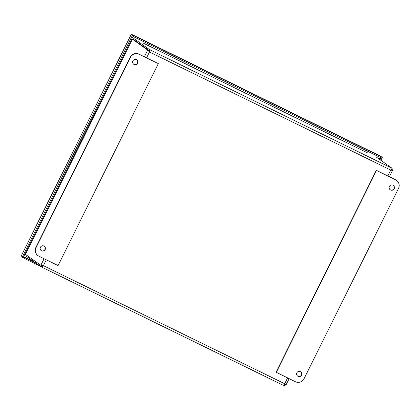 <?xml version="1.0" encoding="UTF-8"?>
<svg xmlns="http://www.w3.org/2000/svg" width="420" height="420" viewBox="0 0 420 420"><rect width="100%" height="100%" fill="white"/><g stroke="black" fill="none" stroke-linecap="round" stroke-linejoin="round"><path stroke-width="0.63" d="M41.134 250.556A2.688 2.641 125.4 0 0 44.83 249.701A2.688 2.641 125.4 0 0 44.247 246.183M41.596 250.845A2.688 2.641 -54.6 0 1 40.635 246.908A2.688 2.641 -54.6 0 1 44.347 246.251A2.688 2.641 -54.6 0 1 41.596 250.845M133.649 64.187A2.688 2.641 125.4 0 0 137.345 63.331A2.688 2.641 125.4 0 0 136.763 59.808M134.111 64.475A2.688 2.641 -54.6 0 1 133.156 60.532A2.688 2.641 -54.6 0 1 136.862 59.876A2.688 2.641 -54.6 0 1 134.111 64.475M158.104 63.525L138.962 54.159A6.505 6.389 125.4 0 0 130.326 57.173L35.884 247.427A6.505 6.389 125.4 0 0 37.852 255.539L38.052 255.68A6.505 6.389 -54.6 0 1 36.083 247.569L130.525 57.314A6.505 6.389 -54.6 0 1 139.162 54.301L158.104 63.525M158.303 63.667L58.076 265.571L38.934 256.205A6.505 6.389 -54.6 0 1 38.052 255.68M390.133 189.703A2.688 2.641 125.4 0 0 393.745 188.979A2.688 2.641 125.4 0 0 393.246 185.33M392.983 185.178A2.688 2.641 -54.6 0 1 393.939 189.121A2.688 2.641 -54.6 0 1 390.233 189.777A2.688 2.641 -54.6 0 1 392.983 185.178M297.617 376.079A2.688 2.641 125.4 0 0 301.224 375.349A2.688 2.641 125.4 0 0 300.731 371.7M300.468 371.553A2.688 2.641 -54.6 0 1 301.423 375.491A2.688 2.641 -54.6 0 1 297.712 376.152A2.688 2.641 -54.6 0 1 300.468 371.553M295.418 381.728L276.077 372.22L376.304 170.315L395.446 179.681A6.505 6.389 125.4 0 1 396.328 180.206L396.527 180.348A6.505 6.389 -54.6 0 1 398.496 188.454L304.054 378.714A6.505 6.389 -54.6 0 1 295.418 381.728M276.276 372.362L376.504 170.457L395.645 179.823A6.505 6.389 -54.6 0 1 396.527 180.348M143.477 43.249A1.838 0.341 -63.9 0 0 143.472 43.244L367.411 152.838A1.838 0.341 116.1 0 1 367.421 152.843L143.477 43.249M25.804 255.853L41.375 266.936L284.225 385.786L284.697 383.744L287.6 377.9M41.848 266.028L41.375 266.936L43.418 265.666L40.84 265.325L41.743 265.766L43.265 265.55L41.827 266.017L40.871 265.335M284.545 384.416L284.634 384.836M132.384 39.16L147.698 50.064L149.483 52.001L149.31 49.502L133.744 38.42M376.598 157.269L392.165 168.352L390.763 170.079C392.002 170.352 392.647 170.315 392.695 169.964L391.713 169.265L392.165 168.352L149.31 49.502L148.853 50.416L133.287 39.338M44.111 258.736L40.84 265.325L25.531 254.42M133.303 39.616L148.601 50.505L147.698 50.064L144.354 56.8M390.605 169.969L391.792 169.523L391.498 169.312M391.76 169.628L392.679 170.084L389.387 176.715M284.545 383.633L284.939 384.783L284.55 384.505M149.237 51.765L149.483 52.001L146.564 57.881M148.853 50.416L149.326 51.891L148.601 50.505M284.666 384.862L284.23 385.786M284.996 384.699L285.915 385.156L289.144 378.656M285.842 385.224C286.057 385.04 285.673 384.547 284.697 383.744L43.418 265.666L46.321 259.822M391.288 169.449L391.708 169.265M146.995 49.093L146.538 49.04M149.321 44.415L148.643 45.775M132.363 35.075L132.426 34.781M34.54 262.075L23.636 256.736M147.793 45.36L148.47 44M380.069 157.343L379.192 159.117M380.851 160.298L382.331 157.311L380.226 156.014L382.331 157.311M380.021 159.71L381.428 156.87M132.547 35.07L131.345 34.214L133.45 35.511L132.547 35.07L22.202 257.36L21 256.505L21.2 256.095M23.126 257.759L40.493 266.312M23.352 257.922L23.804 257.003L35.374 262.663M133.45 35.511L23.105 257.801L22.202 257.36M132.484 34.797L381.187 156.749L380.73 157.668L133.24 36.545L133.697 35.632L132.442 34.886M381.187 156.749L133.697 35.632M21 256.505L131.161 34.582M284.219 385.781L41.423 266.957M132.41 39.181L25.552 254.441M387.844 175.959L390.763 170.079L149.483 52.001M132.494 34.776L379.964 155.883M21.074 256.284L131.224 34.382"/></g></svg>
